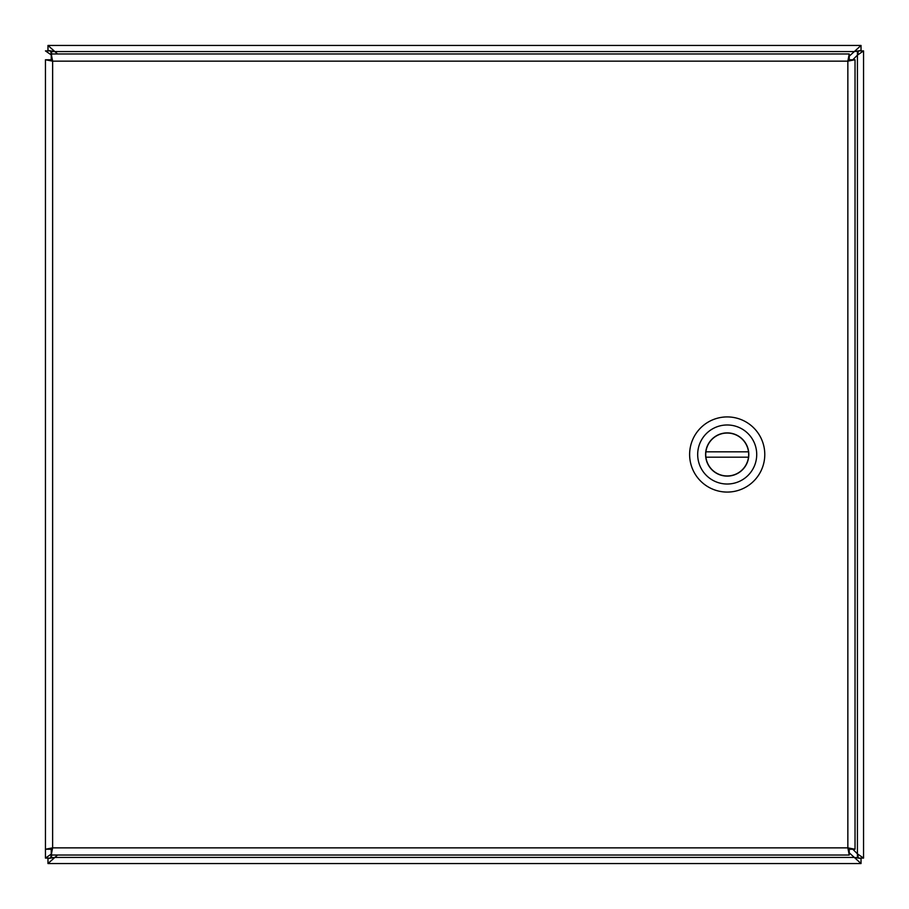 <?xml version="1.0" encoding="UTF-8"?>
<svg xmlns="http://www.w3.org/2000/svg" width="909" height="909" viewBox="0 0 909 909"><rect width="100%" height="100%" fill="white"/><g stroke="black" fill="none" stroke-linecap="round" stroke-linejoin="round"><path stroke-width="1.36" d="M849.233 852.801L861.028 863.55L47.972 863.55L57.54 855.028M852.801 59.767L857.437 55.131L863.55 50.904L863.55 858.096L857.437 853.869L852.801 849.233M57.54 53.972L47.972 45.45L861.028 45.45L849.233 56.199M858.505 50.904L863.55 50.904L863.55 858.096L858.505 858.096L857.437 853.869L857.437 51.563L858.505 50.904L857.437 55.131M50.04 50.904L47.972 50.495L47.972 45.45L861.028 45.45L861.028 50.495L853.869 51.563L51.563 51.563L50.495 50.904L51.563 55.131L45.45 50.904L50.495 50.904M47.972 50.495L55.131 51.563M51.563 855.028L51.563 857.437L50.495 858.096L51.563 853.869L45.45 858.096L45.45 59.767L52.631 61.153L50.495 59.767L45.45 59.767M50.495 858.096L45.45 858.096M858.96 858.096L861.028 858.505L861.028 863.55M861.028 858.505L853.869 857.437L858.289 857.823M47.972 863.55L47.972 858.505L55.131 857.437L853.869 857.437M55.131 857.437L50.699 857.835M50.04 858.096L47.972 858.505M857.437 853.869L857.437 857.437L858.505 858.096M51.563 53.972L51.563 51.563L50.699 51.165M853.869 51.563L858.289 51.165M858.96 50.904L861.028 50.495M50.495 849.233L45.45 849.233L52.62 847.858L50.495 849.233M51.245 53.972L51.245 59.017L52.631 61.153L52.62 847.858L847.847 847.858L847.847 61.153L52.631 61.153L51.245 53.972L849.233 53.972L847.847 61.153L855.028 59.767L855.028 849.233L847.847 847.858L849.233 855.028L51.245 855.028L52.62 847.858L51.245 849.983L51.245 855.028M855.028 849.233L849.983 849.233L847.847 847.858L849.233 849.983L849.233 855.028M849.233 53.972L849.233 59.017L847.847 61.153L849.983 59.767L855.028 59.767M727.2 492.076A37.576 37.576 0 0 1 694.658 435.706A37.576 37.576 0 0 1 759.742 435.706A37.576 37.576 0 0 1 727.2 492.076M727.2 424.98A29.52 29.52 0 0 1 756.72 454.5A29.52 29.52 0 0 1 727.2 484.02A29.52 29.52 0 0 1 697.68 454.5A29.52 29.52 0 0 1 727.2 424.98M727.2 476.111A21.611 21.611 0 0 0 745.914 443.694A21.611 21.611 0 0 0 708.486 443.694A21.611 21.611 0 0 0 727.2 476.111M748.505 457.182L705.895 457.182A21.475 21.475 0 0 0 748.505 457.182A21.475 21.475 0 0 0 748.505 451.818L705.895 451.818A21.475 21.475 0 0 1 748.505 451.818M705.895 451.818A21.475 21.475 0 0 0 705.895 457.182M51.563 59.153L51.563 60.687M51.563 848.313L51.563 849.847"/></g></svg>
